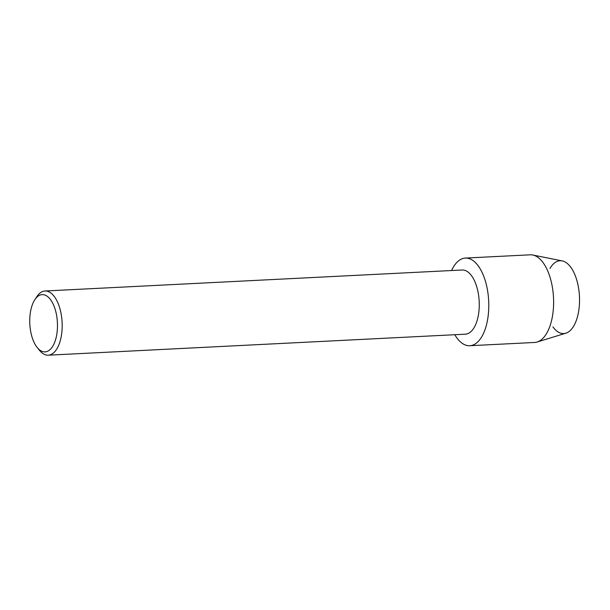 <?xml version="1.0" encoding="UTF-8"?>
<svg xmlns="http://www.w3.org/2000/svg" width="610" height="610" viewBox="0 0 610 610"><rect width="100%" height="100%" fill="white"/><g stroke="black" fill="none" stroke-linecap="round" stroke-linejoin="round"><path stroke-width="0.91" d="M549.976 268.453A36.455 17.56 87.1 0 1 572.256 269.46A36.455 17.56 87.1 0 1 577.96 314.813A36.455 17.56 87.1 0 1 552.919 326.899M34.823 299.708L36.783 296.719A32.132 15.479 87.1 0 1 45.018 291L462.105 270.001A32.132 15.479 87.1 0 1 476.334 285.472A32.132 15.479 87.1 0 1 477.874 317.665A32.132 15.479 87.1 0 1 465.338 334.188L48.251 355.188A32.132 15.479 87.1 0 1 39.482 350.331L37.233 347.555A28.678 13.816 87.1 0 1 30.98 309.354A28.678 13.816 87.1 0 1 34.823 299.708A28.678 13.816 87.1 0 1 52.063 302.003A28.678 13.816 87.1 0 1 56.242 337.139A28.678 13.816 87.1 0 1 37.233 347.555M451.568 270.535A43.882 21.136 87.1 0 1 479.056 267.05A43.882 21.136 87.1 0 1 486.887 323.163A43.882 21.136 87.1 0 1 454.801 334.715A43.882 21.136 87.1 0 0 469.769 345.725A43.882 21.136 87.1 0 0 486.887 323.163A43.882 21.136 87.1 0 0 484.782 279.197A43.882 21.136 87.1 0 0 465.354 258.076A43.882 21.136 87.1 0 0 451.568 270.535M45.018 291A32.132 15.479 87.1 0 1 59.246 306.472A32.132 15.479 87.1 0 1 60.786 338.664A32.132 15.479 87.1 0 1 48.251 355.188M465.354 258.076L530.189 254.812A43.882 21.136 87.1 0 1 532.759 255.003L562.214 260.905A36.455 17.56 87.1 0 1 577.96 314.813A36.455 17.56 87.1 0 1 565.851 333.182L537.143 342.012A43.882 21.136 87.1 0 1 534.604 342.462L469.769 345.725M532.759 255.003A43.882 21.136 87.1 0 1 551.722 319.899A43.882 21.136 87.1 0 1 537.143 342.012"/></g></svg>
